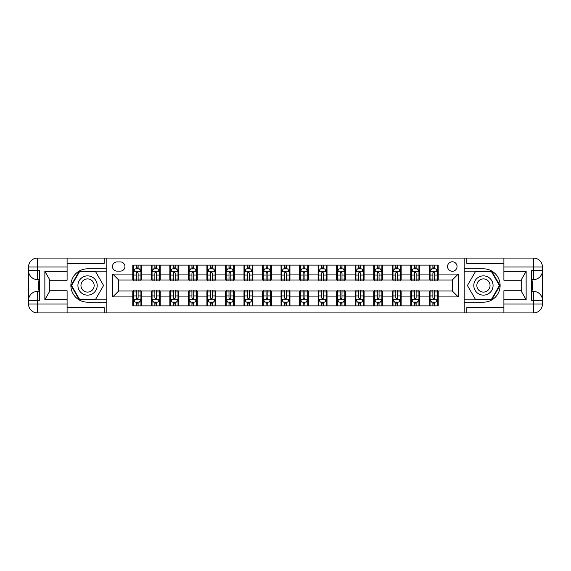 <?xml version="1.0" encoding="UTF-8"?>
<svg xmlns="http://www.w3.org/2000/svg" width="571" height="571" viewBox="0 0 571 571"><rect width="100%" height="100%" fill="white"/><g stroke="black" fill="none" stroke-linecap="round" stroke-linejoin="round"><path stroke-width="0.86" d="M452.303 261.775A4.746 4.746 0 0 0 447.557 266.521A4.746 4.746 0 0 0 452.303 271.268A4.746 4.746 0 0 0 457.05 266.521A4.746 4.746 0 0 0 452.303 261.775M67.1 307.591L104.165 307.591L104.165 312.929L503.9 312.929L503.9 304.036L533.557 304.036L533.557 300.325L531.33 300.325L531.33 270.675L533.557 270.675L533.557 266.964L503.9 266.964L503.9 271.339L526.141 271.339L526.141 299.661L521.694 291.952L521.694 279.048L526.141 271.339M117.069 271.118L120.331 271.118A4.597 4.597 0 0 0 124.928 266.521A4.597 4.597 0 0 0 120.331 261.925L117.069 261.925A4.597 4.597 0 0 0 112.473 266.521A4.597 4.597 0 0 0 117.069 271.118M464.166 268.82L464.166 302.18L483.437 302.18A16.68 16.68 0 0 0 500.117 285.5A16.68 16.68 0 0 0 483.437 268.82L464.166 268.82L464.166 258.071L67.1 258.071L67.1 266.964L37.443 266.964L37.443 270.675L39.67 270.675L39.67 300.325L37.443 300.325L37.443 304.036L67.1 304.036L67.1 299.661L44.859 299.661L44.859 271.339L49.306 279.048L49.306 291.952L44.859 299.661M106.834 302.18L106.834 268.82L87.563 268.82A16.68 16.68 0 0 0 70.883 285.5A16.68 16.68 0 0 0 87.563 302.18L106.834 302.18L106.834 312.929M132.786 296.92L112.765 296.92L112.765 274.08L132.786 274.08L132.786 280.011L118.697 280.011L118.697 290.989L132.786 290.989L132.786 305.885L438.214 305.885L438.214 290.989L452.303 290.989L452.303 280.011L438.214 280.011L438.214 274.08L458.235 274.08L458.235 296.92L438.214 296.92M438.214 274.08L438.214 265.115L132.786 265.115L132.786 274.08M429.321 265.115L429.321 280.011L430.063 280.011M432.882 280.011L434.659 280.011M437.479 280.011L438.214 280.011M429.321 280.011L418.943 280.011M410.785 265.115L410.785 280.011L411.527 280.011M414.346 280.011L416.123 280.011M410.785 280.011L400.407 280.011M392.256 265.115L392.256 280.011L392.998 280.011M395.81 280.011L397.594 280.011M392.256 280.011L381.878 280.011M373.72 265.115L373.72 280.011L374.462 280.011M377.281 280.011L379.058 280.011M373.72 280.011L363.342 280.011M355.183 265.115L355.183 280.011L355.926 280.011M358.745 280.011L360.522 280.011M355.183 280.011L344.805 280.011M336.654 265.115L336.654 280.011L337.397 280.011M340.209 280.011L341.993 280.011M336.654 280.011L326.277 280.011M318.118 265.115L318.118 280.011L318.861 280.011M321.68 280.011L323.457 280.011M318.118 280.011L307.74 280.011M299.582 265.115L299.582 280.011L300.325 280.011M303.144 280.011L304.921 280.011M299.582 280.011L289.204 280.011M281.053 265.115L281.053 280.011L281.796 280.011M284.608 280.011L286.392 280.011M281.053 280.011L270.675 280.011M262.517 265.115L262.517 280.011L263.26 280.011M266.079 280.011L267.856 280.011M262.517 280.011L252.139 280.011M243.981 265.115L243.981 280.011L244.723 280.011M247.543 280.011L249.32 280.011M243.981 280.011L233.603 280.011M225.452 265.115L225.452 280.011L226.195 280.011M229.007 280.011L230.791 280.011M225.452 280.011L215.074 280.011M206.916 265.115L206.916 280.011L207.658 280.011M210.478 280.011L212.255 280.011M206.916 280.011L196.538 280.011M188.387 265.115L188.387 280.011L189.122 280.011M191.942 280.011L193.719 280.011M188.387 280.011L178.002 280.011M169.851 265.115L169.851 280.011L170.593 280.011M173.406 280.011L175.19 280.011M169.851 280.011L159.473 280.011M151.315 265.115L151.315 280.011L152.057 280.011M154.877 280.011L156.654 280.011M151.315 280.011L140.937 280.011M132.786 280.011L133.521 280.011M136.341 280.011L138.118 280.011M132.786 290.989L133.521 290.989M136.341 290.989L138.118 290.989M140.937 290.989L141.679 290.989L141.679 305.885M152.057 290.989L141.679 290.989M154.877 290.989L156.654 290.989M159.473 290.989L160.215 290.989L160.215 305.885M170.593 290.989L160.215 290.989M173.406 290.989L175.19 290.989M178.002 290.989L178.744 290.989L178.744 305.885M189.122 290.989L178.744 290.989M191.942 290.989L193.719 290.989M196.538 290.989L197.28 290.989L197.28 305.885M207.658 290.989L197.28 290.989M210.478 290.989L212.255 290.989M215.074 290.989L215.817 290.989L215.817 305.885M226.195 290.989L215.817 290.989M229.007 290.989L230.791 290.989M233.603 290.989L234.346 290.989L234.346 305.885M244.723 290.989L234.346 290.989M247.543 290.989L249.32 290.989M252.139 290.989L252.882 290.989L252.882 305.885M263.26 290.989L252.882 290.989M266.079 290.989L267.856 290.989M270.675 290.989L271.418 290.989L271.418 305.885M281.796 290.989L271.418 290.989M284.608 290.989L286.392 290.989M289.204 290.989L289.947 290.989L289.947 305.885M300.325 290.989L289.947 290.989M303.144 290.989L304.921 290.989M307.74 290.989L308.483 290.989L308.483 305.885M318.861 290.989L308.483 290.989M321.68 290.989L323.457 290.989M326.277 290.989L327.019 290.989L327.019 305.885M337.397 290.989L327.019 290.989M340.209 290.989L341.993 290.989M344.805 290.989L345.548 290.989L345.548 305.885M355.926 290.989L345.548 290.989M358.745 290.989L360.522 290.989M363.342 290.989L364.084 290.989L364.084 305.885M374.462 290.989L364.084 290.989M377.281 290.989L379.058 290.989M381.878 290.989L382.613 290.989L382.613 305.885M392.998 290.989L382.613 290.989M395.81 290.989L397.594 290.989M400.407 290.989L401.149 290.989L401.149 305.885M411.527 290.989L401.149 290.989M414.346 290.989L416.123 290.989M418.943 290.989L419.685 290.989L419.685 305.885M430.063 290.989L419.685 290.989M432.882 290.989L434.659 290.989M437.479 290.989L438.214 290.989M141.679 265.115L141.679 280.011M132.786 268.82L133.521 268.82M136.341 268.82L138.118 268.82M140.937 268.82L141.679 268.82M132.786 302.18L133.521 302.18M136.341 302.18L138.118 302.18M140.937 302.18L141.679 302.18M151.315 290.989L151.315 305.885M160.215 265.115L160.215 280.011M151.315 268.82L152.057 268.82M154.877 268.82L156.654 268.82M159.473 268.82L160.215 268.82M151.315 302.18L152.057 302.18M154.877 302.18L156.654 302.18M159.473 302.18L160.215 302.18M169.851 290.989L169.851 305.885M169.851 302.18L170.593 302.18M173.406 302.18L175.19 302.18M178.002 302.18L178.744 302.18M178.744 265.115L178.744 280.011M169.851 268.82L170.593 268.82M173.406 268.82L175.19 268.82M178.002 268.82L178.744 268.82M188.387 290.989L188.387 305.885M188.387 302.18L189.122 302.18M191.942 302.18L193.719 302.18M196.538 302.18L197.28 302.18M197.28 265.115L197.28 280.011M188.387 268.82L189.122 268.82M191.942 268.82L193.719 268.82M196.538 268.82L197.28 268.82M206.916 290.989L206.916 305.885M206.916 302.18L207.658 302.18M210.478 302.18L212.255 302.18M215.074 302.18L215.817 302.18M215.817 265.115L215.817 280.011M206.916 268.82L207.658 268.82M210.478 268.82L212.255 268.82M215.074 268.82L215.817 268.82M225.452 290.989L225.452 305.885M225.452 302.18L226.195 302.18M229.007 302.18L230.791 302.18M233.603 302.18L234.346 302.18M234.346 265.115L234.346 280.011M225.452 268.82L226.195 268.82M229.007 268.82L230.791 268.82M233.603 268.82L234.346 268.82M243.981 290.989L243.981 305.885M243.981 302.18L244.723 302.18M247.543 302.18L249.32 302.18M252.139 302.18L252.882 302.18M252.882 265.115L252.882 280.011M243.981 268.82L244.723 268.82M247.543 268.82L249.32 268.82M252.139 268.82L252.882 268.82M262.517 290.989L262.517 305.885M262.517 302.18L263.26 302.18M266.079 302.18L267.856 302.18M270.675 302.18L271.418 302.18M271.418 265.115L271.418 280.011M262.517 268.82L263.26 268.82M266.079 268.82L267.856 268.82M270.675 268.82L271.418 268.82M281.053 290.989L281.053 305.885M281.053 302.18L281.796 302.18M284.608 302.18L286.392 302.18M289.204 302.18L289.947 302.18M289.947 265.115L289.947 280.011M281.053 268.82L281.796 268.82M284.608 268.82L286.392 268.82M289.204 268.82L289.947 268.82M299.582 290.989L299.582 305.885M299.582 302.18L300.325 302.18M303.144 302.18L304.921 302.18M307.74 302.18L308.483 302.18M308.483 265.115L308.483 280.011M299.582 268.82L300.325 268.82M303.144 268.82L304.921 268.82M307.74 268.82L308.483 268.82M318.118 290.989L318.118 305.885M318.118 302.18L318.861 302.18M321.68 302.18L323.457 302.18M326.277 302.18L327.019 302.18M327.019 265.115L327.019 280.011M318.118 268.82L318.861 268.82M321.68 268.82L323.457 268.82M326.277 268.82L327.019 268.82M336.654 290.989L336.654 305.885M336.654 302.18L337.397 302.18M340.209 302.18L341.993 302.18M344.805 302.18L345.548 302.18M345.548 265.115L345.548 280.011M336.654 268.82L337.397 268.82M340.209 268.82L341.993 268.82M344.805 268.82L345.548 268.82M355.183 290.989L355.183 305.885M355.183 302.18L355.926 302.18M358.745 302.18L360.522 302.18M363.342 302.18L364.084 302.18M364.084 265.115L364.084 280.011M355.183 268.82L355.926 268.82M358.745 268.82L360.522 268.82M363.342 268.82L364.084 268.82M373.72 290.989L373.72 305.885M373.72 302.18L374.462 302.18M377.281 302.18L379.058 302.18M381.878 302.18L382.613 302.18M382.613 265.115L382.613 280.011M373.72 268.82L374.462 268.82M377.281 268.82L379.058 268.82M381.878 268.82L382.613 268.82M392.256 290.989L392.256 305.885M392.256 302.18L392.998 302.18M395.81 302.18L397.594 302.18M400.407 302.18L401.149 302.18M401.149 265.115L401.149 280.011M392.256 268.82L392.998 268.82M395.81 268.82L397.594 268.82M400.407 268.82L401.149 268.82M410.785 290.989L410.785 305.885M410.785 302.18L411.527 302.18M414.346 302.18L416.123 302.18M418.943 302.18L419.685 302.18M419.685 265.115L419.685 280.011M410.785 268.82L411.527 268.82M414.346 268.82L416.123 268.82M418.943 268.82L419.685 268.82M429.321 290.989L429.321 305.885M429.321 302.18L430.063 302.18M432.882 302.18L434.659 302.18M437.479 302.18L438.214 302.18M429.321 268.82L430.063 268.82M432.882 268.82L434.659 268.82M437.479 268.82L438.214 268.82M118.697 280.011L112.765 274.08M118.697 290.989L112.765 296.92M458.235 274.08L452.303 280.011M458.235 296.92L452.303 290.989M138.118 267.042L136.341 267.042M140.937 279.048L138.118 279.048L138.118 280.903L140.937 280.903L140.937 271.86L139.452 268.891L135.006 268.891L133.521 271.86L133.521 280.903L136.341 280.903L136.341 279.048L133.521 279.048M133.521 271.86L133.521 265.115M140.937 271.86L140.937 265.115M136.341 268.891L136.341 265.115M138.118 265.115L138.118 268.891M138.118 279.048L138.118 272.974L137.14 272.089L136.348 272.845L136.341 279.048M136.341 303.958L138.118 303.958M133.521 291.952L136.341 291.952L136.341 290.097L133.521 290.097L133.521 299.14L135.006 302.109L139.452 302.109L140.937 299.14L140.937 290.097L138.118 290.097L138.118 291.952L140.937 291.952M140.937 299.14L140.937 305.885M133.521 299.14L133.521 305.885M138.118 302.109L138.118 305.885M136.341 305.885L136.341 302.109M136.341 291.952L136.341 298.026L137.326 298.911L138.111 298.155L138.118 291.952M156.654 267.042L154.877 267.042M159.473 279.048L156.654 279.048L156.654 280.903L159.473 280.903L159.473 271.86L157.989 268.891L153.542 268.891L152.057 271.86L152.057 280.903L154.877 280.903L154.877 279.048L152.057 279.048M152.057 271.86L152.057 265.115M159.473 271.86L159.473 265.115M154.877 268.891L154.877 265.115M156.654 265.115L156.654 268.891M156.654 279.048L156.654 272.974L155.669 272.089L154.884 272.845L154.877 279.048M175.19 267.042L173.406 267.042M178.002 279.048L175.19 279.048L175.19 280.903L178.002 280.903L178.002 271.86L176.525 268.891L172.071 268.891L170.593 271.86L170.593 280.903L173.406 280.903L173.406 279.048L170.593 279.048M170.593 271.86L170.593 265.115M178.002 271.86L178.002 265.115M173.406 268.891L173.406 265.115M175.19 265.115L175.19 268.891M175.19 279.048L175.19 272.974L174.205 272.089L173.42 272.845L173.406 279.048M193.719 267.042L191.942 267.042M196.538 279.048L193.719 279.048L193.719 280.903L196.538 280.903L196.538 271.86L195.054 268.891L190.607 268.891L189.122 271.86L189.122 280.903L191.942 280.903L191.942 279.048L189.122 279.048M189.122 271.86L189.122 265.115M196.538 271.86L196.538 265.115M191.942 268.891L191.942 265.115M193.719 265.115L193.719 268.891M193.719 279.048L193.719 272.974L192.741 272.089L191.949 272.845L191.942 279.048M154.877 303.958L156.654 303.958M152.057 291.952L154.877 291.952L154.877 290.097L152.057 290.097L152.057 299.14L153.542 302.109L157.989 302.109L159.473 299.14L159.473 290.097L156.654 290.097L156.654 291.952L159.473 291.952M159.473 299.14L159.473 305.885M152.057 299.14L152.057 305.885M156.654 302.109L156.654 305.885M154.877 305.885L154.877 302.109M154.877 291.952L154.877 298.026L155.862 298.911L156.647 298.155L156.654 291.952M173.406 303.958L175.19 303.958M170.593 291.952L173.406 291.952L173.406 290.097L170.593 290.097L170.593 299.14L172.071 302.109L176.525 302.109L178.002 299.14L178.002 290.097L175.19 290.097L175.19 291.952L178.002 291.952M178.002 299.14L178.002 305.885M170.593 299.14L170.593 305.885M175.19 302.109L175.19 305.885M173.406 305.885L173.406 302.109M173.406 291.952L173.406 298.026L174.391 298.911L175.183 298.155L175.19 291.952M191.942 303.958L193.719 303.958M189.122 291.952L191.942 291.952L191.942 290.097L189.122 290.097L189.122 299.14L190.607 302.109L195.054 302.109L196.538 299.14L196.538 290.097L193.719 290.097L193.719 291.952L196.538 291.952M196.538 299.14L196.538 305.885M189.122 299.14L189.122 305.885M193.719 302.109L193.719 305.885M191.942 305.885L191.942 302.109M191.942 291.952L191.942 298.026L192.927 298.911L193.712 298.155L193.719 291.952M212.255 267.042L210.478 267.042M215.074 279.048L212.255 279.048L212.255 280.903L215.074 280.903L215.074 271.86L213.59 268.891L209.143 268.891L207.658 271.86L207.658 280.903L210.478 280.903L210.478 279.048L207.658 279.048M207.658 271.86L207.658 265.115M215.074 271.86L215.074 265.115M210.478 268.891L210.478 265.115M212.255 265.115L212.255 268.891M212.255 279.048L212.255 272.974L211.27 272.089L210.485 272.845L210.478 279.048M210.478 303.958L212.255 303.958M207.658 291.952L210.478 291.952L210.478 290.097L207.658 290.097L207.658 299.14L209.143 302.109L213.59 302.109L215.074 299.14L215.074 290.097L212.255 290.097L212.255 291.952L215.074 291.952M215.074 299.14L215.074 305.885M207.658 299.14L207.658 305.885M212.255 302.109L212.255 305.885M210.478 305.885L210.478 302.109M210.478 291.952L210.478 298.026L211.463 298.911L212.248 298.155L212.255 291.952M82.745 277.156A9.636 9.636 0 0 0 79.212 290.318A9.636 9.636 0 0 0 92.381 293.844A9.636 9.636 0 0 0 95.907 280.682A9.636 9.636 0 0 0 82.745 277.156M84.265 279.783A6.595 6.595 0 0 0 81.846 288.798A6.595 6.595 0 0 0 90.86 291.217A6.595 6.595 0 0 0 93.273 282.202A6.595 6.595 0 0 0 84.265 279.783M103.572 285.5L95.564 299.361L79.555 299.361L71.553 285.5L79.555 271.639L95.564 271.639L103.572 285.5M478.619 293.844A9.636 9.636 0 0 0 491.788 290.318A9.636 9.636 0 0 0 488.255 277.156A9.636 9.636 0 0 0 475.093 280.682A9.636 9.636 0 0 0 478.619 293.844M480.14 291.217A6.595 6.595 0 0 0 489.154 288.798A6.595 6.595 0 0 0 486.735 279.783A6.595 6.595 0 0 0 477.727 282.202A6.595 6.595 0 0 0 480.14 291.217M475.436 271.639L491.445 271.639L499.447 285.5L491.445 299.361L475.436 299.361L467.428 285.5L475.436 271.639M106.834 268.82L106.834 258.071M44.859 271.339L67.1 271.339L67.1 266.964M67.1 271.339L67.1 280.24L49.306 280.24M67.1 304.036L67.1 312.929L37.443 312.929A8.893 8.893 0 0 1 28.55 304.036L28.55 266.964A8.893 8.893 0 0 1 37.443 258.071L67.1 258.071M49.306 290.76L67.1 290.76L67.1 299.661M104.165 312.929L67.1 312.929M28.55 300.325A8.893 8.893 0 0 1 37.443 291.431A8.893 8.893 0 0 0 28.55 300.325L37.443 300.325L37.443 291.431L39.67 291.431M39.67 279.569L37.443 279.569L37.443 270.675L28.55 270.675A8.893 8.893 0 0 0 37.443 279.569A8.893 8.893 0 0 1 28.55 270.675M104.165 258.071L104.165 263.409L67.1 263.409M106.834 271.189L79.298 271.189L71.04 285.5L79.298 299.811L106.834 299.811M39.67 280.939L38.485 280.939L38.485 286.806L39.67 286.806M38.485 285.429L39.67 285.429M38.485 283.794L39.67 283.794M38.485 283.523L39.67 283.523M38.485 286.806L38.485 290.061L39.67 290.061M38.485 287.099L39.67 287.099M464.166 302.18L464.166 312.929M464.166 258.071L533.557 258.071L533.557 266.964L542.45 266.964L542.45 304.036A8.893 8.893 0 0 1 533.557 312.929L503.9 312.929M526.141 299.661L503.9 299.661L503.9 304.036M503.9 299.661L503.9 290.76L521.694 290.76M521.694 280.24L503.9 280.24L503.9 271.339M503.9 266.964L503.9 258.071M542.45 270.675A8.893 8.893 0 0 1 533.557 279.569A8.893 8.893 0 0 0 542.45 270.675L533.557 270.675L533.557 279.569L531.33 279.569M531.33 291.431L533.557 291.431L533.557 300.325L542.45 300.325A8.893 8.893 0 0 0 533.557 291.431A8.893 8.893 0 0 1 542.45 300.325M466.835 258.071L466.835 263.409L503.9 263.409M466.835 312.929L466.835 307.591L503.9 307.591M542.45 266.964A8.893 8.893 0 0 0 533.557 258.071A8.893 8.893 0 0 1 542.45 266.964M464.166 299.811L491.702 299.811L499.96 285.5L491.702 271.189L464.166 271.189M531.33 290.061L532.515 290.061L532.515 284.194L531.33 284.194M532.515 285.571L531.33 285.571M532.515 287.206L531.33 287.206M532.515 287.477L531.33 287.477M532.515 284.194L532.515 280.939L531.33 280.939M532.515 283.901L531.33 283.901M230.791 267.042L229.007 267.042M233.603 279.048L230.791 279.048L230.791 280.903L233.603 280.903L233.603 271.86L232.126 268.891L227.672 268.891L226.195 271.86L226.195 280.903L229.007 280.903L229.007 279.048L226.195 279.048M226.195 271.86L226.195 265.115M233.603 271.86L233.603 265.115M229.007 268.891L229.007 265.115M230.791 265.115L230.791 268.891M230.791 279.048L230.791 272.974L229.806 272.089L229.021 272.845L229.007 279.048M249.32 267.042L247.543 267.042M252.139 279.048L249.32 279.048L249.32 280.903L252.139 280.903L252.139 271.86L250.655 268.891L246.208 268.891L244.723 271.86L244.723 280.903L247.543 280.903L247.543 279.048L244.723 279.048M244.723 271.86L244.723 265.115M252.139 271.86L252.139 265.115M247.543 268.891L247.543 265.115M249.32 265.115L249.32 268.891M249.32 279.048L249.32 272.974L248.342 272.089L247.55 272.845L247.543 279.048M267.856 267.042L266.079 267.042M270.675 279.048L267.856 279.048L267.856 280.903L270.675 280.903L270.675 271.86L269.191 268.891L264.744 268.891L263.26 271.86L263.26 280.903L266.079 280.903L266.079 279.048L263.26 279.048M263.26 271.86L263.26 265.115M270.675 271.86L270.675 265.115M266.079 268.891L266.079 265.115M267.856 265.115L267.856 268.891M267.856 279.048L267.856 272.974L266.871 272.089L266.086 272.845L266.079 279.048M286.392 267.042L284.608 267.042M289.204 279.048L286.392 279.048L286.392 280.903L289.204 280.903L289.204 271.86L287.727 268.891L283.273 268.891L281.796 271.86L281.796 280.903L284.608 280.903L284.608 279.048L281.796 279.048M281.796 271.86L281.796 265.115M289.204 271.86L289.204 265.115M284.608 268.891L284.608 265.115M286.392 265.115L286.392 268.891M286.392 279.048L286.392 272.974L285.407 272.089L284.622 272.845L284.608 279.048M304.921 267.042L303.144 267.042M307.74 279.048L304.921 279.048L304.921 280.903L307.74 280.903L307.74 271.86L306.256 268.891L301.809 268.891L300.325 271.86L300.325 280.903L303.144 280.903L303.144 279.048L300.325 279.048M300.325 271.86L300.325 265.115M307.74 271.86L307.74 265.115M303.144 268.891L303.144 265.115M304.921 265.115L304.921 268.891M304.921 279.048L304.921 272.974L303.943 272.089L303.151 272.845L303.144 279.048M229.007 303.958L230.791 303.958M226.195 291.952L229.007 291.952L229.007 290.097L226.195 290.097L226.195 299.14L227.672 302.109L232.126 302.109L233.603 299.14L233.603 290.097L230.791 290.097L230.791 291.952L233.603 291.952M233.603 299.14L233.603 305.885M226.195 299.14L226.195 305.885M230.791 302.109L230.791 305.885M229.007 305.885L229.007 302.109M229.007 291.952L229.007 298.026L229.992 298.911L230.777 298.155L230.791 291.952M247.543 303.958L249.32 303.958M244.723 291.952L247.543 291.952L247.543 290.097L244.723 290.097L244.723 299.14L246.208 302.109L250.655 302.109L252.139 299.14L252.139 290.097L249.32 290.097L249.32 291.952L252.139 291.952M252.139 299.14L252.139 305.885M244.723 299.14L244.723 305.885M249.32 302.109L249.32 305.885M247.543 305.885L247.543 302.109M247.543 291.952L247.543 298.026L248.528 298.911L249.313 298.155L249.32 291.952M266.079 303.958L267.856 303.958M263.26 291.952L266.079 291.952L266.079 290.097L263.26 290.097L263.26 299.14L264.744 302.109L269.191 302.109L270.675 299.14L270.675 290.097L267.856 290.097L267.856 291.952L270.675 291.952M270.675 299.14L270.675 305.885M263.26 299.14L263.26 305.885M267.856 302.109L267.856 305.885M266.079 305.885L266.079 302.109M266.079 291.952L266.079 298.026L267.057 298.911L267.849 298.155L267.856 291.952M284.608 303.958L286.392 303.958M281.796 291.952L284.608 291.952L284.608 290.097L281.796 290.097L281.796 299.14L283.273 302.109L287.727 302.109L289.204 299.14L289.204 290.097L286.392 290.097L286.392 291.952L289.204 291.952M289.204 299.14L289.204 305.885M281.796 299.14L281.796 305.885M286.392 302.109L286.392 305.885M284.608 305.885L284.608 302.109M284.608 291.952L284.608 298.026L285.593 298.911L286.378 298.155L286.392 291.952M303.144 303.958L304.921 303.958M300.325 291.952L303.144 291.952L303.144 290.097L300.325 290.097L300.325 299.14L301.809 302.109L306.256 302.109L307.74 299.14L307.74 290.097L304.921 290.097L304.921 291.952L307.74 291.952M307.74 299.14L307.74 305.885M300.325 299.14L300.325 305.885M304.921 302.109L304.921 305.885M303.144 305.885L303.144 302.109M303.144 291.952L303.144 298.026L304.129 298.911L304.914 298.155L304.921 291.952M323.457 267.042L321.68 267.042M326.277 279.048L323.457 279.048L323.457 280.903L326.277 280.903L326.277 271.86L324.792 268.891L320.345 268.891L318.861 271.86L318.861 280.903L321.68 280.903L321.68 279.048L318.861 279.048M318.861 271.86L318.861 265.115M326.277 271.86L326.277 265.115M321.68 268.891L321.68 265.115M323.457 265.115L323.457 268.891M323.457 279.048L323.457 272.974L322.472 272.089L321.687 272.845L321.68 279.048M321.68 303.958L323.457 303.958M318.861 291.952L321.68 291.952L321.68 290.097L318.861 290.097L318.861 299.14L320.345 302.109L324.792 302.109L326.277 299.14L326.277 290.097L323.457 290.097L323.457 291.952L326.277 291.952M326.277 299.14L326.277 305.885M318.861 299.14L318.861 305.885M323.457 302.109L323.457 305.885M321.68 305.885L321.68 302.109M321.68 291.952L321.68 298.026L322.658 298.911L323.45 298.155L323.457 291.952M341.993 267.042L340.209 267.042M344.805 279.048L341.993 279.048L341.993 280.903L344.805 280.903L344.805 271.86L343.328 268.891L338.874 268.891L337.397 271.86L337.397 280.903L340.209 280.903L340.209 279.048L337.397 279.048M337.397 271.86L337.397 265.115M344.805 271.86L344.805 265.115M340.209 268.891L340.209 265.115M341.993 265.115L341.993 268.891M341.993 279.048L341.993 272.974L341.008 272.089L340.223 272.845L340.209 279.048M340.209 303.958L341.993 303.958M337.397 291.952L340.209 291.952L340.209 290.097L337.397 290.097L337.397 299.14L338.874 302.109L343.328 302.109L344.805 299.14L344.805 290.097L341.993 290.097L341.993 291.952L344.805 291.952M344.805 299.14L344.805 305.885M337.397 299.14L337.397 305.885M341.993 302.109L341.993 305.885M340.209 305.885L340.209 302.109M340.209 291.952L340.209 298.026L341.194 298.911L341.979 298.155L341.993 291.952M360.522 267.042L358.745 267.042M363.342 279.048L360.522 279.048L360.522 280.903L363.342 280.903L363.342 271.86L361.857 268.891L357.41 268.891L355.926 271.86L355.926 280.903L358.745 280.903L358.745 279.048L355.926 279.048M355.926 271.86L355.926 265.115M363.342 271.86L363.342 265.115M358.745 268.891L358.745 265.115M360.522 265.115L360.522 268.891M360.522 279.048L360.522 272.974L359.537 272.089L358.752 272.845L358.745 279.048M358.745 303.958L360.522 303.958M355.926 291.952L358.745 291.952L358.745 290.097L355.926 290.097L355.926 299.14L357.41 302.109L361.857 302.109L363.342 299.14L363.342 290.097L360.522 290.097L360.522 291.952L363.342 291.952M363.342 299.14L363.342 305.885M355.926 299.14L355.926 305.885M360.522 302.109L360.522 305.885M358.745 305.885L358.745 302.109M358.745 291.952L358.745 298.026L359.73 298.911L360.515 298.155L360.522 291.952M379.058 267.042L377.281 267.042M381.878 279.048L379.058 279.048L379.058 280.903L381.878 280.903L381.878 271.86L380.393 268.891L375.946 268.891L374.462 271.86L374.462 280.903L377.281 280.903L377.281 279.048L374.462 279.048M374.462 271.86L374.462 265.115M381.878 271.86L381.878 265.115M377.281 268.891L377.281 265.115M379.058 265.115L379.058 268.891M379.058 279.048L379.058 272.974L378.073 272.089L377.288 272.845L377.281 279.048M377.281 303.958L379.058 303.958M374.462 291.952L377.281 291.952L377.281 290.097L374.462 290.097L374.462 299.14L375.946 302.109L380.393 302.109L381.878 299.14L381.878 290.097L379.058 290.097L379.058 291.952L381.878 291.952M381.878 299.14L381.878 305.885M374.462 299.14L374.462 305.885M379.058 302.109L379.058 305.885M377.281 305.885L377.281 302.109M377.281 291.952L377.281 298.026L378.259 298.911L379.051 298.155L379.058 291.952M397.594 267.042L395.81 267.042M400.407 279.048L397.594 279.048L397.594 280.903L400.407 280.903L400.407 271.86L398.929 268.891L394.475 268.891L392.998 271.86L392.998 280.903L395.81 280.903L395.81 279.048L392.998 279.048M392.998 271.86L392.998 265.115M400.407 271.86L400.407 265.115M395.81 268.891L395.81 265.115M397.594 265.115L397.594 268.891M397.594 279.048L397.594 272.974L396.609 272.089L395.817 272.845L395.81 279.048M395.81 303.958L397.594 303.958M392.998 291.952L395.81 291.952L395.81 290.097L392.998 290.097L392.998 299.14L394.475 302.109L398.929 302.109L400.407 299.14L400.407 290.097L397.594 290.097L397.594 291.952L400.407 291.952M400.407 299.14L400.407 305.885M392.998 299.14L392.998 305.885M397.594 302.109L397.594 305.885M395.81 305.885L395.81 302.109M395.81 291.952L395.81 298.026L396.795 298.911L397.58 298.155L397.594 291.952M416.123 267.042L414.346 267.042M418.943 279.048L416.123 279.048L416.123 280.903L418.943 280.903L418.943 271.86L417.458 268.891L413.011 268.891L411.527 271.86L411.527 280.903L414.346 280.903L414.346 279.048L411.527 279.048M411.527 271.86L411.527 265.115M418.943 271.86L418.943 265.115M414.346 268.891L414.346 265.115M416.123 265.115L416.123 268.891M416.123 279.048L416.123 272.974L415.138 272.089L414.353 272.845L414.346 279.048M414.346 303.958L416.123 303.958M411.527 291.952L414.346 291.952L414.346 290.097L411.527 290.097L411.527 299.14L413.011 302.109L417.458 302.109L418.943 299.14L418.943 290.097L416.123 290.097L416.123 291.952L418.943 291.952M418.943 299.14L418.943 305.885M411.527 299.14L411.527 305.885M416.123 302.109L416.123 305.885M414.346 305.885L414.346 302.109M414.346 291.952L414.346 298.026L415.331 298.911L416.116 298.155L416.123 291.952M434.659 267.042L432.882 267.042M437.479 279.048L434.659 279.048L434.659 280.903L437.479 280.903L437.479 271.86L435.994 268.891L431.548 268.891L430.063 271.86L430.063 280.903L432.882 280.903L432.882 279.048L430.063 279.048M430.063 271.86L430.063 265.115M437.479 271.86L437.479 265.115M432.882 268.891L432.882 265.115M434.659 265.115L434.659 268.891M434.659 279.048L434.659 272.974L433.675 272.089L432.889 272.845L432.882 279.048M432.882 303.958L434.659 303.958M430.063 291.952L432.882 291.952L432.882 290.097L430.063 290.097L430.063 299.14L431.548 302.109L435.994 302.109L437.479 299.14L437.479 290.097L434.659 290.097L434.659 291.952L437.479 291.952M437.479 299.14L437.479 305.885M430.063 299.14L430.063 305.885M434.659 302.109L434.659 305.885M432.882 305.885L432.882 302.109M432.882 291.952L432.882 298.026L433.86 298.911L434.652 298.155L434.659 291.952M151.315 296.92L141.679 296.92M151.315 274.08L141.679 274.08M169.851 274.08L160.215 274.08M169.851 296.92L160.215 296.92M188.387 274.08L178.744 274.08M188.387 296.92L178.744 296.92M206.916 274.08L197.28 274.08M206.916 296.92L197.28 296.92M225.452 274.08L215.817 274.08M225.452 296.92L215.817 296.92M243.981 274.08L234.346 274.08M243.981 296.92L234.346 296.92M262.517 274.08L252.882 274.08M262.517 296.92L252.882 296.92M281.053 274.08L271.418 274.08M281.053 296.92L271.418 296.92M299.582 274.08L289.947 274.08M299.582 296.92L289.947 296.92M318.118 274.08L308.483 274.08M318.118 296.92L308.483 296.92M336.654 274.08L327.019 274.08M336.654 296.92L327.019 296.92M355.183 274.08L345.548 274.08M355.183 296.92L345.548 296.92M373.72 274.08L364.084 274.08M373.72 296.92L364.084 296.92M392.256 274.08L382.613 274.08M392.256 296.92L382.613 296.92M410.785 274.08L401.149 274.08M410.785 296.92L401.149 296.92M429.321 274.08L419.685 274.08M429.321 296.92L419.685 296.92M140.901 271.782L133.564 271.782M133.521 269.069L134.92 269.069M139.545 269.069L140.937 269.069M136.341 275.072L133.521 275.072M140.937 275.072L138.118 275.072M138.118 267.985L136.341 267.985M133.564 299.218L140.901 299.218M140.937 301.931L139.545 301.931M134.92 301.931L133.521 301.931M138.118 295.928L140.937 295.928M133.521 295.928L136.341 295.928M136.341 303.015L138.118 303.015M159.437 271.782L152.093 271.782M152.057 269.069L153.449 269.069M158.074 269.069L159.473 269.069M154.877 275.072L152.057 275.072M159.473 275.072L156.654 275.072M156.654 267.985L154.877 267.985M177.966 271.782L170.629 271.782M170.593 269.069L171.985 269.069M176.61 269.069L178.002 269.069M173.406 275.072L170.593 275.072M178.002 275.072L175.19 275.072M175.19 267.985L173.406 267.985M196.503 271.782L189.165 271.782M189.122 269.069L190.521 269.069M195.146 269.069L196.538 269.069M191.942 275.072L189.122 275.072M196.538 275.072L193.719 275.072M193.719 267.985L191.942 267.985M152.093 299.218L159.437 299.218M159.473 301.931L158.074 301.931M153.449 301.931L152.057 301.931M156.654 295.928L159.473 295.928M152.057 295.928L154.877 295.928M154.877 303.015L156.654 303.015M170.629 299.218L177.966 299.218M178.002 301.931L176.61 301.931M171.985 301.931L170.593 301.931M175.19 295.928L178.002 295.928M170.593 295.928L173.406 295.928M173.406 303.015L175.19 303.015M189.165 299.218L196.503 299.218M196.538 301.931L195.146 301.931M190.521 301.931L189.122 301.931M193.719 295.928L196.538 295.928M189.122 295.928L191.942 295.928M191.942 303.015L193.719 303.015M215.039 271.782L207.694 271.782M207.658 269.069L209.05 269.069M213.675 269.069L215.074 269.069M210.478 275.072L207.658 275.072M215.074 275.072L212.255 275.072M212.255 267.985L210.478 267.985M207.694 299.218L215.039 299.218M215.074 301.931L213.675 301.931M209.05 301.931L207.658 301.931M212.255 295.928L215.074 295.928M207.658 295.928L210.478 295.928M210.478 303.015L212.255 303.015M37.443 258.071A8.893 8.893 0 0 0 28.55 266.964L37.443 266.964L37.443 258.071M37.443 312.929L37.443 304.036L28.55 304.036A8.893 8.893 0 0 0 37.443 312.929M533.557 312.929A8.893 8.893 0 0 0 542.45 304.036L533.557 304.036L533.557 312.929M233.568 271.782L226.23 271.782M226.195 269.069L227.586 269.069M232.211 269.069L233.603 269.069M229.007 275.072L226.195 275.072M233.603 275.072L230.791 275.072M230.791 267.985L229.007 267.985M252.104 271.782L244.766 271.782M244.723 269.069L246.122 269.069M250.748 269.069L252.139 269.069M247.543 275.072L244.723 275.072M252.139 275.072L249.32 275.072M249.32 267.985L247.543 267.985M270.633 271.782L263.295 271.782M263.26 269.069L264.651 269.069M269.276 269.069L270.675 269.069M266.079 275.072L263.26 275.072M270.675 275.072L267.856 275.072M267.856 267.985L266.079 267.985M289.169 271.782L281.831 271.782M281.796 269.069L283.187 269.069M287.813 269.069L289.204 269.069M284.608 275.072L281.796 275.072M289.204 275.072L286.392 275.072M286.392 267.985L284.608 267.985M307.705 271.782L300.367 271.782M300.325 269.069L301.724 269.069M306.349 269.069L307.74 269.069M303.144 275.072L300.325 275.072M307.74 275.072L304.921 275.072M304.921 267.985L303.144 267.985M226.23 299.218L233.568 299.218M233.603 301.931L232.211 301.931M227.586 301.931L226.195 301.931M230.791 295.928L233.603 295.928M226.195 295.928L229.007 295.928M229.007 303.015L230.791 303.015M244.766 299.218L252.104 299.218M252.139 301.931L250.748 301.931M246.122 301.931L244.723 301.931M249.32 295.928L252.139 295.928M244.723 295.928L247.543 295.928M247.543 303.015L249.32 303.015M263.295 299.218L270.633 299.218M270.675 301.931L269.276 301.931M264.651 301.931L263.26 301.931M267.856 295.928L270.675 295.928M263.26 295.928L266.079 295.928M266.079 303.015L267.856 303.015M281.831 299.218L289.169 299.218M289.204 301.931L287.813 301.931M283.187 301.931L281.796 301.931M286.392 295.928L289.204 295.928M281.796 295.928L284.608 295.928M284.608 303.015L286.392 303.015M300.367 299.218L307.705 299.218M307.74 301.931L306.349 301.931M301.724 301.931L300.325 301.931M304.921 295.928L307.74 295.928M300.325 295.928L303.144 295.928M303.144 303.015L304.921 303.015M326.234 271.782L318.896 271.782M318.861 269.069L320.252 269.069M324.878 269.069L326.277 269.069M321.68 275.072L318.861 275.072M326.277 275.072L323.457 275.072M323.457 267.985L321.68 267.985M318.896 299.218L326.234 299.218M326.277 301.931L324.878 301.931M320.252 301.931L318.861 301.931M323.457 295.928L326.277 295.928M318.861 295.928L321.68 295.928M321.68 303.015L323.457 303.015M344.77 271.782L337.432 271.782M337.397 269.069L338.789 269.069M343.414 269.069L344.805 269.069M340.209 275.072L337.397 275.072M344.805 275.072L341.993 275.072M341.993 267.985L340.209 267.985M337.432 299.218L344.77 299.218M344.805 301.931L343.414 301.931M338.789 301.931L337.397 301.931M341.993 295.928L344.805 295.928M337.397 295.928L340.209 295.928M340.209 303.015L341.993 303.015M363.306 271.782L355.961 271.782M355.926 269.069L357.325 269.069M361.95 269.069L363.342 269.069M358.745 275.072L355.926 275.072M363.342 275.072L360.522 275.072M360.522 267.985L358.745 267.985M355.961 299.218L363.306 299.218M363.342 301.931L361.95 301.931M357.325 301.931L355.926 301.931M360.522 295.928L363.342 295.928M355.926 295.928L358.745 295.928M358.745 303.015L360.522 303.015M381.835 271.782L374.497 271.782M374.462 269.069L375.854 269.069M380.479 269.069L381.878 269.069M377.281 275.072L374.462 275.072M381.878 275.072L379.058 275.072M379.058 267.985L377.281 267.985M374.497 299.218L381.835 299.218M381.878 301.931L380.479 301.931M375.854 301.931L374.462 301.931M379.058 295.928L381.878 295.928M374.462 295.928L377.281 295.928M377.281 303.015L379.058 303.015M400.371 271.782L393.034 271.782M392.998 269.069L394.39 269.069M399.015 269.069L400.407 269.069M395.81 275.072L392.998 275.072M400.407 275.072L397.594 275.072M397.594 267.985L395.81 267.985M393.034 299.218L400.371 299.218M400.407 301.931L399.015 301.931M394.39 301.931L392.998 301.931M397.594 295.928L400.407 295.928M392.998 295.928L395.81 295.928M395.81 303.015L397.594 303.015M418.907 271.782L411.563 271.782M411.527 269.069L412.926 269.069M417.551 269.069L418.943 269.069M414.346 275.072L411.527 275.072M418.943 275.072L416.123 275.072M416.123 267.985L414.346 267.985M411.563 299.218L418.907 299.218M418.943 301.931L417.551 301.931M412.926 301.931L411.527 301.931M416.123 295.928L418.943 295.928M411.527 295.928L414.346 295.928M414.346 303.015L416.123 303.015M437.436 271.782L430.099 271.782M430.063 269.069L431.455 269.069M436.08 269.069L437.479 269.069M432.882 275.072L430.063 275.072M437.479 275.072L434.659 275.072M434.659 267.985L432.882 267.985M430.099 299.218L437.436 299.218M437.479 301.931L436.08 301.931M431.455 301.931L430.063 301.931M434.659 295.928L437.479 295.928M430.063 295.928L432.882 295.928M432.882 303.015L434.659 303.015"/></g></svg>
